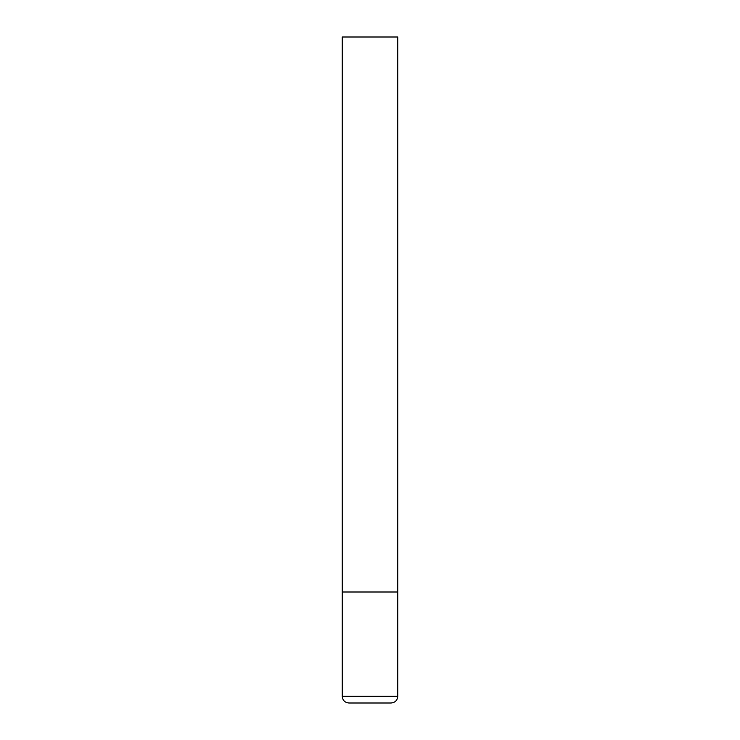 <?xml version="1.0" encoding="UTF-8"?>
<svg xmlns="http://www.w3.org/2000/svg" width="740" height="740" viewBox="0 0 740 740"><rect width="100%" height="100%" fill="white"/><g stroke="black" fill="none" stroke-linecap="round" stroke-linejoin="round"><path stroke-width="1.11" d="M397.75 696.34L397.75 592L342.25 592L397.75 592L397.75 37L342.25 37L342.25 696.34C342.611 700.345 344.831 702.565 348.91 703L391.09 703C395.169 702.565 397.389 700.345 397.75 696.34L342.25 696.34"/></g></svg>
